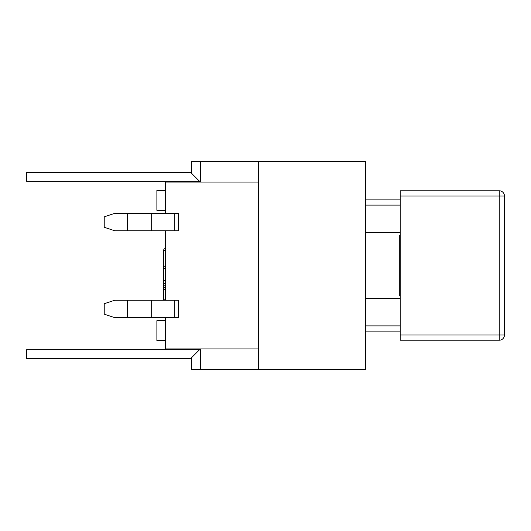 <?xml version="1.0" encoding="UTF-8"?>
<svg xmlns="http://www.w3.org/2000/svg" width="531" height="531" viewBox="0 0 531 531"><rect width="100%" height="100%" fill="white"/><g stroke="black" fill="none" stroke-linecap="round" stroke-linejoin="round"><path stroke-width="0.8" d="M191.645 357.602L200.333 348.913L200.333 369.768L191.645 369.768L191.645 357.602M258.551 369.768L365.428 369.768L365.428 161.232L258.551 161.232L258.551 369.768L200.333 369.768M191.645 161.232L191.645 173.398L200.333 182.087L200.333 161.232L191.645 161.232M200.333 161.232L258.551 161.232M400.182 199.895L365.428 199.895M365.428 331.105L400.182 331.105M400.182 298.522L365.428 298.522M365.428 232.478L400.182 232.478M400.182 235.087L399.312 235.087L399.312 295.913L400.182 295.913M400.182 335.015L400.182 340.225L499.24 340.225A5.21 5.21 0 0 0 504.45 335.015A5.21 5.21 0 0 1 499.24 340.225L499.24 335.015L400.182 335.015L400.182 195.985L504.45 195.985A5.21 5.21 0 0 0 499.24 190.775A5.21 5.21 0 0 1 504.45 195.985L504.45 335.015L504.45 195.985M504.45 335.015L499.24 335.015L499.24 190.775L400.182 190.775L400.182 195.985M191.645 358.471L26.55 358.471L26.55 349.783L199.464 349.783M199.464 181.217L26.55 181.217L26.55 172.529L191.645 172.529M165.572 317.638L165.572 348.913L258.551 348.913M165.572 248.541L165.4 248.541A1.739 1.739 0 0 0 163.661 250.28L163.661 299.809A1.739 1.739 0 0 0 163.721 300.254M165.572 283.295L165.4 283.295A1.739 1.739 0 0 0 163.661 285.034L165.4 285.034L165.4 265.918A1.739 1.739 0 0 0 163.661 267.657A1.739 0.81 0 0 0 165.4 268.467L165.572 268.467M163.661 285.904A1.739 1.739 0 0 0 165.4 287.643L165.4 285.904L163.661 285.904M165.572 265.918L165.4 248.541M165.572 213.362L165.572 182.087L258.551 182.087M151.674 300.254L114.656 300.254L104.229 303.732L104.229 314.16L114.656 317.638L178.608 317.638L178.608 300.254L151.674 300.254L151.674 317.638M127.34 213.362L114.656 213.362L104.229 216.84L104.229 227.268L114.656 230.746L127.34 230.746L127.34 213.362L174.268 213.362L174.268 230.746L178.608 230.746L178.608 213.362L174.268 213.362M174.268 230.746L127.34 230.746M151.674 230.746L151.674 213.362M165.572 300.254L165.572 230.746M127.34 300.254L127.34 317.638M165.572 190.337L156.884 190.337L156.884 210.322L165.572 210.322M165.572 320.678L156.884 320.678L156.884 340.663L165.572 340.663M400.182 325.888L365.428 325.888M365.428 205.112L400.182 205.112M163.661 279.943A1.739 0.81 0 0 0 165.4 280.753L165.572 280.753M165.4 300.254L165.4 289.382L163.661 289.382M165.572 289.382L165.4 287.643M165.572 285.904L165.572 285.034M165.572 299.809L163.661 299.809M163.661 250.28L165.572 250.28M174.268 300.254L174.268 317.638"/></g></svg>
